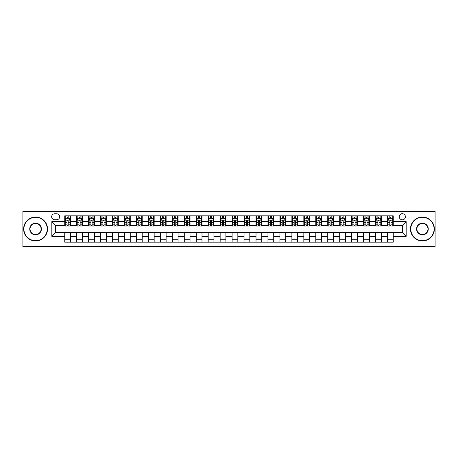 <?xml version="1.0" encoding="UTF-8"?>
<svg xmlns="http://www.w3.org/2000/svg" width="458" height="458" viewBox="0 0 458 458"><rect width="100%" height="100%" fill="white"/><g stroke="black" fill="none" stroke-linecap="round" stroke-linejoin="round"><path stroke-width="0.69" d="M402.342 213.697A3.063 3.063 0 0 0 399.284 216.76A3.063 3.063 0 0 0 402.342 219.817A3.063 3.063 0 0 0 405.404 216.76A3.063 3.063 0 0 0 402.342 213.697M409.996 246.69L435.1 246.69L435.1 211.31L409.996 211.31L409.996 246.69L48.004 246.69L48.004 211.31L22.9 211.31L22.9 246.69L48.004 246.69M54.605 219.726L56.706 219.726A2.966 2.966 0 0 0 59.672 216.76A2.966 2.966 0 0 0 56.706 213.794L54.605 213.794A2.966 2.966 0 0 0 51.64 216.76A2.966 2.966 0 0 0 54.605 219.726M409.996 211.31L48.004 211.31M64.744 236.362L51.828 236.362L51.828 221.638L64.744 221.638L64.744 225.462L55.658 225.462L55.658 232.538L64.744 232.538L64.744 242.15L393.256 242.15L393.256 232.538L402.342 232.538L402.342 225.462L393.256 225.462L393.256 221.638L406.172 221.638L406.172 236.362L393.256 236.362M393.256 221.638L393.256 215.85L64.744 215.85L64.744 221.638M387.52 215.85L387.52 225.462L388 225.462M389.815 225.462L390.96 225.462M392.781 225.462L393.256 225.462M387.52 225.462L380.827 225.462M375.566 215.85L375.566 225.462L376.041 225.462M377.861 225.462L379.006 225.462M375.566 225.462L368.873 225.462M363.612 215.85L363.612 225.462L364.087 225.462M365.908 225.462L367.053 225.462M363.612 225.462L356.914 225.462M351.658 215.85L351.658 225.462L352.133 225.462M353.954 225.462L355.099 225.462M351.658 225.462L344.96 225.462M339.699 215.85L339.699 225.462L340.18 225.462M341.994 225.462L343.145 225.462M339.699 225.462L333.006 225.462M327.745 215.85L327.745 225.462L328.226 225.462M330.041 225.462L331.191 225.462M327.745 225.462L321.052 225.462M315.791 215.85L315.791 225.462L316.272 225.462M318.087 225.462L319.232 225.462M315.791 225.462L309.098 225.462M303.837 215.85L303.837 225.462L304.312 225.462M306.133 225.462L307.278 225.462M303.837 225.462L297.145 225.462M291.883 215.85L291.883 225.462L292.359 225.462M294.179 225.462L295.324 225.462M291.883 225.462L285.185 225.462M279.93 215.85L279.93 225.462L280.405 225.462M282.225 225.462L283.37 225.462M279.93 225.462L273.231 225.462M267.97 215.85L267.97 225.462L268.451 225.462M270.266 225.462L271.417 225.462M267.97 225.462L261.278 225.462M256.016 215.85L256.016 225.462L256.497 225.462M258.312 225.462L259.463 225.462M256.016 225.462L249.324 225.462M244.062 215.85L244.062 225.462L244.543 225.462M246.358 225.462L247.503 225.462M244.062 225.462L237.37 225.462M232.109 215.85L232.109 225.462L232.584 225.462M234.404 225.462L235.549 225.462M232.109 225.462L225.416 225.462M220.155 215.85L220.155 225.462L220.63 225.462M222.451 225.462L223.596 225.462M220.155 225.462L213.457 225.462M208.201 215.85L208.201 225.462L208.676 225.462M210.497 225.462L211.642 225.462M208.201 225.462L201.503 225.462M196.242 215.85L196.242 225.462L196.722 225.462M198.537 225.462L199.688 225.462M196.242 225.462L189.549 225.462M184.288 215.85L184.288 225.462L184.769 225.462M186.583 225.462L187.734 225.462M184.288 225.462L177.595 225.462M172.334 215.85L172.334 225.462L172.815 225.462M174.63 225.462L175.775 225.462M172.334 225.462L165.641 225.462M160.38 215.85L160.38 225.462L160.855 225.462M162.676 225.462L163.821 225.462M160.38 225.462L153.688 225.462M148.426 215.85L148.426 225.462L148.902 225.462M150.722 225.462L151.867 225.462M148.426 225.462L141.728 225.462M136.473 215.85L136.473 225.462L136.948 225.462M138.768 225.462L139.913 225.462M136.473 225.462L129.774 225.462M124.513 215.85L124.513 225.462L124.994 225.462M126.809 225.462L127.959 225.462M124.513 225.462L117.821 225.462M112.559 215.85L112.559 225.462L113.04 225.462M114.855 225.462L116.006 225.462M112.559 225.462L105.867 225.462M100.605 215.85L100.605 225.462L101.086 225.462M102.901 225.462L104.046 225.462M100.605 225.462L93.913 225.462M88.652 215.85L88.652 225.462L89.127 225.462M90.947 225.462L92.092 225.462M88.652 225.462L81.959 225.462M76.698 215.85L76.698 225.462L77.173 225.462M78.994 225.462L80.139 225.462M76.698 225.462L70 225.462M64.744 225.462L65.219 225.462M67.04 225.462L68.185 225.462M64.744 232.538L70.48 232.538L70.48 242.15M393.256 232.538L70.48 232.538M70.48 215.85L70.48 225.462M64.744 218.243L65.219 218.243M67.04 218.243L68.185 218.243M70 218.243L70.48 218.243M64.744 239.757L70.48 239.757M76.698 232.538L76.698 242.15M82.434 215.85L82.434 225.462M76.698 218.243L77.173 218.243M78.994 218.243L80.139 218.243M81.959 218.243L82.434 218.243M82.434 232.538L82.434 242.15M76.698 239.757L82.434 239.757M88.652 232.538L88.652 242.15M94.388 232.538L94.388 242.15M88.652 239.757L94.388 239.757M94.388 215.85L94.388 225.462M88.652 218.243L89.127 218.243M90.947 218.243L92.092 218.243M93.913 218.243L94.388 218.243M100.605 232.538L100.605 242.15M106.342 232.538L106.342 242.15M100.605 239.757L106.342 239.757M106.342 215.85L106.342 225.462M100.605 218.243L101.086 218.243M102.901 218.243L104.046 218.243M105.867 218.243L106.342 218.243M112.559 232.538L112.559 242.15M118.301 232.538L118.301 242.15M112.559 239.757L118.301 239.757M118.301 215.85L118.301 225.462M112.559 218.243L113.04 218.243M114.855 218.243L116.006 218.243M117.821 218.243L118.301 218.243M124.513 232.538L124.513 242.15M130.255 232.538L130.255 242.15M124.513 239.757L130.255 239.757M130.255 215.85L130.255 225.462M124.513 218.243L124.994 218.243M126.809 218.243L127.959 218.243M129.774 218.243L130.255 218.243M136.473 232.538L136.473 242.15M142.209 232.538L142.209 242.15M136.473 239.757L142.209 239.757M142.209 215.85L142.209 225.462M136.473 218.243L136.948 218.243M138.768 218.243L139.913 218.243M141.728 218.243L142.209 218.243M148.426 232.538L148.426 242.15M154.163 232.538L154.163 242.15M148.426 239.757L154.163 239.757M154.163 215.85L154.163 225.462M148.426 218.243L148.902 218.243M150.722 218.243L151.867 218.243M153.688 218.243L154.163 218.243M160.38 232.538L160.38 242.15M166.117 232.538L166.117 242.15M160.38 239.757L166.117 239.757M166.117 215.85L166.117 225.462M160.38 218.243L160.855 218.243M162.676 218.243L163.821 218.243M165.641 218.243L166.117 218.243M172.334 232.538L172.334 242.15M178.07 232.538L178.07 242.15M172.334 239.757L178.07 239.757M178.07 215.85L178.07 225.462M172.334 218.243L172.815 218.243M174.63 218.243L175.775 218.243M177.595 218.243L178.07 218.243M184.288 232.538L184.288 242.15M190.03 232.538L190.03 242.15M184.288 239.757L190.03 239.757M190.03 215.85L190.03 225.462M184.288 218.243L184.769 218.243M186.583 218.243L187.734 218.243M189.549 218.243L190.03 218.243M196.242 232.538L196.242 242.15M201.984 232.538L201.984 242.15M196.242 239.757L201.984 239.757M201.984 215.85L201.984 225.462M196.242 218.243L196.722 218.243M198.537 218.243L199.688 218.243M201.503 218.243L201.984 218.243M208.201 232.538L208.201 242.15M213.938 232.538L213.938 242.15M208.201 239.757L213.938 239.757M213.938 215.85L213.938 225.462M208.201 218.243L208.676 218.243M210.497 218.243L211.642 218.243M213.457 218.243L213.938 218.243M220.155 232.538L220.155 242.15M225.891 232.538L225.891 242.15M220.155 239.757L225.891 239.757M225.891 215.85L225.891 225.462M220.155 218.243L220.63 218.243M222.451 218.243L223.596 218.243M225.416 218.243L225.891 218.243M232.109 232.538L232.109 242.15M237.845 232.538L237.845 242.15M232.109 239.757L237.845 239.757M237.845 215.85L237.845 225.462M232.109 218.243L232.584 218.243M234.404 218.243L235.549 218.243M237.37 218.243L237.845 218.243M244.062 232.538L244.062 242.15M249.799 232.538L249.799 242.15M244.062 239.757L249.799 239.757M249.799 215.85L249.799 225.462M244.062 218.243L244.543 218.243M246.358 218.243L247.503 218.243M249.324 218.243L249.799 218.243M256.016 232.538L256.016 242.15M261.758 232.538L261.758 242.15M256.016 239.757L261.758 239.757M261.758 215.85L261.758 225.462M256.016 218.243L256.497 218.243M258.312 218.243L259.463 218.243M261.278 218.243L261.758 218.243M267.97 232.538L267.97 242.15M273.712 232.538L273.712 242.15M267.97 239.757L273.712 239.757M273.712 215.85L273.712 225.462M267.97 218.243L268.451 218.243M270.266 218.243L271.417 218.243M273.231 218.243L273.712 218.243M279.93 232.538L279.93 242.15M285.666 232.538L285.666 242.15M279.93 239.757L285.666 239.757M285.666 215.85L285.666 225.462M279.93 218.243L280.405 218.243M282.225 218.243L283.37 218.243M285.185 218.243L285.666 218.243M291.883 232.538L291.883 242.15M297.62 232.538L297.62 242.15M291.883 239.757L297.62 239.757M297.62 215.85L297.62 225.462M291.883 218.243L292.359 218.243M294.179 218.243L295.324 218.243M297.145 218.243L297.62 218.243M303.837 232.538L303.837 242.15M309.574 232.538L309.574 242.15M303.837 239.757L309.574 239.757M309.574 215.85L309.574 225.462M303.837 218.243L304.312 218.243M306.133 218.243L307.278 218.243M309.098 218.243L309.574 218.243M315.791 232.538L315.791 242.15M321.527 232.538L321.527 242.15M315.791 239.757L321.527 239.757M321.527 215.85L321.527 225.462M315.791 218.243L316.272 218.243M318.087 218.243L319.232 218.243M321.052 218.243L321.527 218.243M327.745 232.538L327.745 242.15M333.487 232.538L333.487 242.15M327.745 239.757L333.487 239.757M333.487 215.85L333.487 225.462M327.745 218.243L328.226 218.243M330.041 218.243L331.191 218.243M333.006 218.243L333.487 218.243M339.699 232.538L339.699 242.15M345.441 232.538L345.441 242.15M339.699 239.757L345.441 239.757M345.441 215.85L345.441 225.462M339.699 218.243L340.18 218.243M341.994 218.243L343.145 218.243M344.96 218.243L345.441 218.243M351.658 232.538L351.658 242.15M357.395 232.538L357.395 242.15M351.658 239.757L357.395 239.757M357.395 215.85L357.395 225.462M351.658 218.243L352.133 218.243M353.954 218.243L355.099 218.243M356.914 218.243L357.395 218.243M363.612 232.538L363.612 242.15M369.348 232.538L369.348 242.15M363.612 239.757L369.348 239.757M369.348 215.85L369.348 225.462M363.612 218.243L364.087 218.243M365.908 218.243L367.053 218.243M368.873 218.243L369.348 218.243M375.566 232.538L375.566 242.15M381.302 232.538L381.302 242.15M375.566 239.757L381.302 239.757M381.302 215.85L381.302 225.462M375.566 218.243L376.041 218.243M377.861 218.243L379.006 218.243M380.827 218.243L381.302 218.243M387.52 232.538L387.52 242.15M387.52 239.757L393.256 239.757M387.52 218.243L388 218.243M389.815 218.243L390.96 218.243M392.781 218.243L393.256 218.243M55.658 225.462L51.828 221.638M55.658 232.538L51.828 236.362M406.172 221.638L402.342 225.462M406.172 236.362L402.342 232.538M68.185 217.092L67.04 217.092M70 224.838L68.185 224.838L68.185 226.034L70 226.034L70 220.201L69.043 218.289L66.175 218.289L65.219 220.201L65.219 226.034L67.04 226.034L67.04 224.838L65.219 224.838M65.219 220.201L65.219 215.85M70 220.201L70 215.85M67.04 218.289L67.04 215.85M68.185 215.85L68.185 218.289M68.185 224.838L68.185 220.916C67.801 220.184 67.418 220.184 67.04 220.916L67.04 224.838M80.139 217.092L78.994 217.092M81.959 224.838L80.139 224.838L80.139 226.034L81.959 226.034L81.959 220.201L80.997 218.289L78.129 218.289L77.173 220.201L77.173 226.034L78.994 226.034L78.994 224.838L77.173 224.838M77.173 220.201L77.173 215.85M81.959 220.201L81.959 215.85M78.994 218.289L78.994 215.85M80.139 215.85L80.139 218.289M80.139 224.838L80.139 220.916C79.755 220.184 79.377 220.184 78.994 220.916L78.994 224.838M92.092 217.092L90.947 217.092M93.913 224.838L92.092 224.838L92.092 226.034L93.913 226.034L93.913 220.201L92.957 218.289L90.083 218.289L89.127 220.201L89.127 226.034L90.947 226.034L90.947 224.838L89.127 224.838M89.127 220.201L89.127 215.85M93.913 220.201L93.913 215.85M90.947 218.289L90.947 215.85M92.092 215.85L92.092 218.289M92.092 224.838L92.092 220.916C91.715 220.184 91.331 220.184 90.947 220.916L90.947 224.838M104.046 217.092L102.901 217.092M105.867 224.838L104.046 224.838L104.046 226.034L105.867 226.034L105.867 220.201L104.911 218.289L102.042 218.289L101.086 220.201L101.086 226.034L102.901 226.034L102.901 224.838L101.086 224.838M101.086 220.201L101.086 215.85M105.867 220.201L105.867 215.85M102.901 218.289L102.901 215.85M104.046 215.85L104.046 218.289M104.046 224.838L104.046 220.916C103.668 220.184 103.285 220.184 102.901 220.916L102.901 224.838M116.006 217.092L114.855 217.092M117.821 224.838L116.006 224.838L116.006 226.034L117.821 226.034L117.821 220.201L116.864 218.289L113.996 218.289L113.04 220.201L113.04 226.034L114.855 226.034L114.855 224.838L113.04 224.838M113.04 220.201L113.04 215.85M117.821 220.201L117.821 215.85M114.855 218.289L114.855 215.85M116.006 215.85L116.006 218.289M116.006 224.838L116.006 220.916C115.622 220.184 115.239 220.184 114.855 220.916L114.855 224.838M35.569 217.332A11.668 11.668 0 0 0 23.902 229A11.668 11.668 0 0 0 35.569 240.668A11.668 11.668 0 0 0 47.243 229A11.668 11.668 0 0 0 35.569 217.332M35.569 240.954A11.954 11.954 0 0 1 23.616 229A11.954 11.954 0 0 1 35.569 217.046A11.954 11.954 0 0 1 47.529 229A11.954 11.954 0 0 1 35.569 240.954M35.569 223.166A5.834 5.834 0 0 1 41.403 229A5.834 5.834 0 0 1 35.569 234.834A5.834 5.834 0 0 1 29.736 229A5.834 5.834 0 0 1 35.569 223.166M35.569 234.548A5.548 5.548 0 0 0 41.117 229A5.548 5.548 0 0 0 35.569 223.452A5.548 5.548 0 0 0 30.028 229A5.548 5.548 0 0 0 35.569 234.548M422.431 217.332A11.668 11.668 0 0 0 410.757 229A11.668 11.668 0 0 0 422.431 240.668A11.668 11.668 0 0 0 434.098 229A11.668 11.668 0 0 0 422.431 217.332M422.431 240.954A11.954 11.954 0 0 1 410.471 229A11.954 11.954 0 0 1 422.431 217.046A11.954 11.954 0 0 1 434.384 229A11.954 11.954 0 0 1 422.431 240.954M422.431 223.166A5.834 5.834 0 0 1 428.264 229A5.834 5.834 0 0 1 422.431 234.834A5.834 5.834 0 0 1 416.597 229A5.834 5.834 0 0 1 422.431 223.166M422.431 234.548A5.548 5.548 0 0 0 427.972 229A5.548 5.548 0 0 0 422.431 223.452A5.548 5.548 0 0 0 416.883 229A5.548 5.548 0 0 0 422.431 234.548M127.959 217.092L126.809 217.092M129.774 224.838L127.959 224.838L127.959 226.034L129.774 226.034L129.774 220.201L128.818 218.289L125.95 218.289L124.994 220.201L124.994 226.034L126.809 226.034L126.809 224.838L124.994 224.838M124.994 220.201L124.994 215.85M129.774 220.201L129.774 215.85M126.809 218.289L126.809 215.85M127.959 215.85L127.959 218.289M127.959 224.838L127.959 220.916C127.576 220.184 127.192 220.184 126.809 220.916L126.809 224.838M139.913 217.092L138.768 217.092M141.728 224.838L139.913 224.838L139.913 226.034L141.728 226.034L141.728 220.201L140.772 218.289L137.904 218.289L136.948 220.201L136.948 226.034L138.768 226.034L138.768 224.838L136.948 224.838M136.948 220.201L136.948 215.85M141.728 220.201L141.728 215.85M138.768 218.289L138.768 215.85M139.913 215.85L139.913 218.289M139.913 224.838L139.913 220.916C139.53 220.184 139.146 220.184 138.768 220.916L138.768 224.838M151.867 217.092L150.722 217.092M153.688 224.838L151.867 224.838L151.867 226.034L153.688 226.034L153.688 220.201L152.726 218.289L149.858 218.289L148.902 220.201L148.902 226.034L150.722 226.034L150.722 224.838L148.902 224.838M148.902 220.201L148.902 215.85M153.688 220.201L153.688 215.85M150.722 218.289L150.722 215.85M151.867 215.85L151.867 218.289M151.867 224.838L151.867 220.916C151.484 220.184 151.106 220.184 150.722 220.916L150.722 224.838M163.821 217.092L162.676 217.092M165.641 224.838L163.821 224.838L163.821 226.034L165.641 226.034L165.641 220.201L164.685 218.289L161.817 218.289L160.855 220.201L160.855 226.034L162.676 226.034L162.676 224.838L160.855 224.838M160.855 220.201L160.855 215.85M165.641 220.201L165.641 215.85M162.676 218.289L162.676 215.85M163.821 215.85L163.821 218.289M163.821 224.838L163.821 220.916C163.443 220.184 163.059 220.184 162.676 220.916L162.676 224.838M175.775 217.092L174.63 217.092M177.595 224.838L175.775 224.838L175.775 226.034L177.595 226.034L177.595 220.201L176.639 218.289L173.771 218.289L172.815 220.201L172.815 226.034L174.63 226.034L174.63 224.838L172.815 224.838M172.815 220.201L172.815 215.85M177.595 220.201L177.595 215.85M174.63 218.289L174.63 215.85M175.775 215.85L175.775 218.289M175.775 224.838L175.775 220.916C175.397 220.184 175.013 220.184 174.63 220.916L174.63 224.838M187.734 217.092L186.583 217.092M189.549 224.838L187.734 224.838L187.734 226.034L189.549 226.034L189.549 220.201L188.593 218.289L185.725 218.289L184.769 220.201L184.769 226.034L186.583 226.034L186.583 224.838L184.769 224.838M184.769 220.201L184.769 215.85M189.549 220.201L189.549 215.85M186.583 218.289L186.583 215.85M187.734 215.85L187.734 218.289M187.734 224.838L187.734 220.916C187.351 220.184 186.967 220.184 186.583 220.916L186.583 224.838M199.688 217.092L198.537 217.092M201.503 224.838L199.688 224.838L199.688 226.034L201.503 226.034L201.503 220.201L200.547 218.289L197.679 218.289L196.722 220.201L196.722 226.034L198.537 226.034L198.537 224.838L196.722 224.838M196.722 220.201L196.722 215.85M201.503 220.201L201.503 215.85M198.537 218.289L198.537 215.85M199.688 215.85L199.688 218.289M199.688 224.838L199.688 220.916C199.304 220.184 198.921 220.184 198.537 220.916L198.537 224.838M211.642 217.092L210.497 217.092M213.457 224.838L211.642 224.838L211.642 226.034L213.457 226.034L213.457 220.201L212.501 218.289L209.632 218.289L208.676 220.201L208.676 226.034L210.497 226.034L210.497 224.838L208.676 224.838M208.676 220.201L208.676 215.85M213.457 220.201L213.457 215.85M210.497 218.289L210.497 215.85M211.642 215.85L211.642 218.289M211.642 224.838L211.642 220.916C211.258 220.184 210.875 220.184 210.497 220.916L210.497 224.838M223.596 217.092L222.451 217.092M225.416 224.838L223.596 224.838L223.596 226.034L225.416 226.034L225.416 220.201L224.454 218.289L221.586 218.289L220.63 220.201L220.63 226.034L222.451 226.034L222.451 224.838L220.63 224.838M220.63 220.201L220.63 215.85M225.416 220.201L225.416 215.85M222.451 218.289L222.451 215.85M223.596 215.85L223.596 218.289M223.596 224.838L223.596 220.916C223.212 220.184 222.834 220.184 222.451 220.916L222.451 224.838M235.549 217.092L234.404 217.092M237.37 224.838L235.549 224.838L235.549 226.034L237.37 226.034L237.37 220.201L236.414 218.289L233.546 218.289L232.584 220.201L232.584 226.034L234.404 226.034L234.404 224.838L232.584 224.838M232.584 220.201L232.584 215.85M237.37 220.201L237.37 215.85M234.404 218.289L234.404 215.85M235.549 215.85L235.549 218.289M235.549 224.838L235.549 220.916C235.172 220.184 234.788 220.184 234.404 220.916L234.404 224.838M247.503 217.092L246.358 217.092M249.324 224.838L247.503 224.838L247.503 226.034L249.324 226.034L249.324 220.201L248.368 218.289L245.499 218.289L244.543 220.201L244.543 226.034L246.358 226.034L246.358 224.838L244.543 224.838M244.543 220.201L244.543 215.85M249.324 220.201L249.324 215.85M246.358 218.289L246.358 215.85M247.503 215.85L247.503 218.289M247.503 224.838L247.503 220.916C247.125 220.184 246.742 220.184 246.358 220.916L246.358 224.838M259.463 217.092L258.312 217.092M261.278 224.838L259.463 224.838L259.463 226.034L261.278 226.034L261.278 220.201L260.321 218.289L257.453 218.289L256.497 220.201L256.497 226.034L258.312 226.034L258.312 224.838L256.497 224.838M256.497 220.201L256.497 215.85M261.278 220.201L261.278 215.85M258.312 218.289L258.312 215.85M259.463 215.85L259.463 218.289M259.463 224.838L259.463 220.916C259.079 220.184 258.696 220.184 258.312 220.916L258.312 224.838M271.417 217.092L270.266 217.092M273.231 224.838L271.417 224.838L271.417 226.034L273.231 226.034L273.231 220.201L272.275 218.289L269.407 218.289L268.451 220.201L268.451 226.034L270.266 226.034L270.266 224.838L268.451 224.838M268.451 220.201L268.451 215.85M273.231 220.201L273.231 215.85M270.266 218.289L270.266 215.85M271.417 215.85L271.417 218.289M271.417 224.838L271.417 220.916C271.033 220.184 270.649 220.184 270.266 220.916L270.266 224.838M283.37 217.092L282.225 217.092M285.185 224.838L283.37 224.838L283.37 226.034L285.185 226.034L285.185 220.201L284.229 218.289L281.361 218.289L280.405 220.201L280.405 226.034L282.225 226.034L282.225 224.838L280.405 224.838M280.405 220.201L280.405 215.85M285.185 220.201L285.185 215.85M282.225 218.289L282.225 215.85M283.37 215.85L283.37 218.289M283.37 224.838L283.37 220.916C282.987 220.184 282.603 220.184 282.225 220.916L282.225 224.838M295.324 217.092L294.179 217.092M297.145 224.838L295.324 224.838L295.324 226.034L297.145 226.034L297.145 220.201L296.183 218.289L293.315 218.289L292.359 220.201L292.359 226.034L294.179 226.034L294.179 224.838L292.359 224.838M292.359 220.201L292.359 215.85M297.145 220.201L297.145 215.85M294.179 218.289L294.179 215.85M295.324 215.85L295.324 218.289M295.324 224.838L295.324 220.916C294.941 220.184 294.563 220.184 294.179 220.916L294.179 224.838M307.278 217.092L306.133 217.092M309.098 224.838L307.278 224.838L307.278 226.034L309.098 226.034L309.098 220.201L308.142 218.289L305.274 218.289L304.312 220.201L304.312 226.034L306.133 226.034L306.133 224.838L304.312 224.838M304.312 220.201L304.312 215.85M309.098 220.201L309.098 215.85M306.133 218.289L306.133 215.85M307.278 215.85L307.278 218.289M307.278 224.838L307.278 220.916C306.9 220.184 306.517 220.184 306.133 220.916L306.133 224.838M319.232 217.092L318.087 217.092M321.052 224.838L319.232 224.838L319.232 226.034L321.052 226.034L321.052 220.201L320.096 218.289L317.228 218.289L316.272 220.201L316.272 226.034L318.087 226.034L318.087 224.838L316.272 224.838M316.272 220.201L316.272 215.85M321.052 220.201L321.052 215.85M318.087 218.289L318.087 215.85M319.232 215.85L319.232 218.289M319.232 224.838L319.232 220.916C318.854 220.184 318.47 220.184 318.087 220.916L318.087 224.838M331.191 217.092L330.041 217.092M333.006 224.838L331.191 224.838L331.191 226.034L333.006 226.034L333.006 220.201L332.05 218.289L329.182 218.289L328.226 220.201L328.226 226.034L330.041 226.034L330.041 224.838L328.226 224.838M328.226 220.201L328.226 215.85M333.006 220.201L333.006 215.85M330.041 218.289L330.041 215.85M331.191 215.85L331.191 218.289M331.191 224.838L331.191 220.916C330.808 220.184 330.424 220.184 330.041 220.916L330.041 224.838M343.145 217.092L341.994 217.092M344.96 224.838L343.145 224.838L343.145 226.034L344.96 226.034L344.96 220.201L344.004 218.289L341.136 218.289L340.18 220.201L340.18 226.034L341.994 226.034L341.994 224.838L340.18 224.838M340.18 220.201L340.18 215.85M344.96 220.201L344.96 215.85M341.994 218.289L341.994 215.85M343.145 215.85L343.145 218.289M343.145 224.838L343.145 220.916C342.761 220.184 342.378 220.184 341.994 220.916L341.994 224.838M355.099 217.092L353.954 217.092M356.914 224.838L355.099 224.838L355.099 226.034L356.914 226.034L356.914 220.201L355.958 218.289L353.089 218.289L352.133 220.201L352.133 226.034L353.954 226.034L353.954 224.838L352.133 224.838M352.133 220.201L352.133 215.85M356.914 220.201L356.914 215.85M353.954 218.289L353.954 215.85M355.099 215.85L355.099 218.289M355.099 224.838L355.099 220.916C354.715 220.184 354.332 220.184 353.954 220.916L353.954 224.838M367.053 217.092L365.908 217.092M368.873 224.838L367.053 224.838L367.053 226.034L368.873 226.034L368.873 220.201L367.917 218.289L365.043 218.289L364.087 220.201L364.087 226.034L365.908 226.034L365.908 224.838L364.087 224.838M364.087 220.201L364.087 215.85M368.873 220.201L368.873 215.85M365.908 218.289L365.908 215.85M367.053 215.85L367.053 218.289M367.053 224.838L367.053 220.916C366.669 220.184 366.291 220.184 365.908 220.916L365.908 224.838M379.006 217.092L377.861 217.092M380.827 224.838L379.006 224.838L379.006 226.034L380.827 226.034L380.827 220.201L379.871 218.289L377.003 218.289L376.041 220.201L376.041 226.034L377.861 226.034L377.861 224.838L376.041 224.838M376.041 220.201L376.041 215.85M380.827 220.201L380.827 215.85M377.861 218.289L377.861 215.85M379.006 215.85L379.006 218.289M379.006 224.838L379.006 220.916C378.629 220.184 378.245 220.184 377.861 220.916L377.861 224.838M390.96 217.092L389.815 217.092M392.781 224.838L390.96 224.838L390.96 226.034L392.781 226.034L392.781 220.201L391.825 218.289L388.957 218.289L388 220.201L388 226.034L389.815 226.034L389.815 224.838L388 224.838M388 220.201L388 215.85M392.781 220.201L392.781 215.85M389.815 218.289L389.815 215.85M390.96 215.85L390.96 218.289M390.96 224.838L390.96 220.916C390.582 220.184 390.199 220.184 389.815 220.916L389.815 224.838M76.698 236.362L70.48 236.362M76.698 221.638L70.48 221.638M88.652 221.638L82.434 221.638M88.652 236.362L82.434 236.362M100.605 221.638L94.388 221.638M100.605 236.362L94.388 236.362M112.559 221.638L106.342 221.638M112.559 236.362L106.342 236.362M124.513 221.638L118.301 221.638M124.513 236.362L118.301 236.362M136.473 221.638L130.255 221.638M136.473 236.362L130.255 236.362M148.426 221.638L142.209 221.638M148.426 236.362L142.209 236.362M160.38 221.638L154.163 221.638M160.38 236.362L154.163 236.362M172.334 221.638L166.117 221.638M172.334 236.362L166.117 236.362M184.288 221.638L178.07 221.638M184.288 236.362L178.07 236.362M196.242 221.638L190.03 221.638M196.242 236.362L190.03 236.362M208.201 221.638L201.984 221.638M208.201 236.362L201.984 236.362M220.155 221.638L213.938 221.638M220.155 236.362L213.938 236.362M232.109 221.638L225.891 221.638M232.109 236.362L225.891 236.362M244.062 221.638L237.845 221.638M244.062 236.362L237.845 236.362M256.016 221.638L249.799 221.638M256.016 236.362L249.799 236.362M267.97 221.638L261.758 221.638M267.97 236.362L261.758 236.362M279.93 221.638L273.712 221.638M279.93 236.362L273.712 236.362M291.883 221.638L285.666 221.638M291.883 236.362L285.666 236.362M303.837 221.638L297.62 221.638M303.837 236.362L297.62 236.362M315.791 221.638L309.574 221.638M315.791 236.362L309.574 236.362M327.745 221.638L321.527 221.638M327.745 236.362L321.527 236.362M339.699 221.638L333.487 221.638M339.699 236.362L333.487 236.362M351.658 221.638L345.441 221.638M351.658 236.362L345.441 236.362M363.612 221.638L357.395 221.638M363.612 236.362L357.395 236.362M375.566 221.638L369.348 221.638M375.566 236.362L369.348 236.362M387.52 221.638L381.302 221.638M387.52 236.362L381.302 236.362M69.977 220.155L65.242 220.155M65.219 218.403L66.118 218.403M69.101 218.403L70 218.403M67.04 222.273L65.219 222.273M70 222.273L68.185 222.273M68.185 217.699L67.04 217.699M81.93 220.155L77.196 220.155M77.173 218.403L78.072 218.403M81.06 218.403L81.959 218.403M78.994 222.273L77.173 222.273M81.959 222.273L80.139 222.273M80.139 217.699L78.994 217.699M93.89 220.155L89.155 220.155M89.127 218.403L90.026 218.403M93.014 218.403L93.913 218.403M90.947 222.273L89.127 222.273M93.913 222.273L92.092 222.273M92.092 217.699L90.947 217.699M105.844 220.155L101.109 220.155M101.086 218.403L101.985 218.403M104.968 218.403L105.867 218.403M102.901 222.273L101.086 222.273M105.867 222.273L104.046 222.273M104.046 217.699L102.901 217.699M117.798 220.155L113.063 220.155M113.04 218.403L113.939 218.403M116.922 218.403L117.821 218.403M114.855 222.273L113.04 222.273M117.821 222.273L116.006 222.273M116.006 217.699L114.855 217.699M129.751 220.155L125.017 220.155M124.994 218.403L125.893 218.403M128.875 218.403L129.774 218.403M126.809 222.273L124.994 222.273M129.774 222.273L127.959 222.273M127.959 217.699L126.809 217.699M141.705 220.155L136.971 220.155M136.948 218.403L137.847 218.403M140.829 218.403L141.728 218.403M138.768 222.273L136.948 222.273M141.728 222.273L139.913 222.273M139.913 217.699L138.768 217.699M153.659 220.155L148.924 220.155M148.902 218.403L149.8 218.403M152.789 218.403L153.688 218.403M150.722 222.273L148.902 222.273M153.688 222.273L151.867 222.273M151.867 217.699L150.722 217.699M165.619 220.155L160.884 220.155M160.855 218.403L161.754 218.403M164.743 218.403L165.641 218.403M162.676 222.273L160.855 222.273M165.641 222.273L163.821 222.273M163.821 217.699L162.676 217.699M177.572 220.155L172.838 220.155M172.815 218.403L173.714 218.403M176.696 218.403L177.595 218.403M174.63 222.273L172.815 222.273M177.595 222.273L175.775 222.273M175.775 217.699L174.63 217.699M189.526 220.155L184.792 220.155M184.769 218.403L185.667 218.403M188.65 218.403L189.549 218.403M186.583 222.273L184.769 222.273M189.549 222.273L187.734 222.273M187.734 217.699L186.583 217.699M201.48 220.155L196.745 220.155M196.722 218.403L197.621 218.403M200.604 218.403L201.503 218.403M198.537 222.273L196.722 222.273M201.503 222.273L199.688 222.273M199.688 217.699L198.537 217.699M213.434 220.155L208.699 220.155M208.676 218.403L209.575 218.403M212.558 218.403L213.457 218.403M210.497 222.273L208.676 222.273M213.457 222.273L211.642 222.273M211.642 217.699L210.497 217.699M225.388 220.155L220.653 220.155M220.63 218.403L221.529 218.403M224.517 218.403L225.416 218.403M222.451 222.273L220.63 222.273M225.416 222.273L223.596 222.273M223.596 217.699L222.451 217.699M237.347 220.155L232.612 220.155M232.584 218.403L233.483 218.403M236.471 218.403L237.37 218.403M234.404 222.273L232.584 222.273M237.37 222.273L235.549 222.273M235.549 217.699L234.404 217.699M249.301 220.155L244.566 220.155M244.543 218.403L245.442 218.403M248.425 218.403L249.324 218.403M246.358 222.273L244.543 222.273M249.324 222.273L247.503 222.273M247.503 217.699L246.358 217.699M261.255 220.155L256.52 220.155M256.497 218.403L257.396 218.403M260.379 218.403L261.278 218.403M258.312 222.273L256.497 222.273M261.278 222.273L259.463 222.273M259.463 217.699L258.312 217.699M273.208 220.155L268.474 220.155M268.451 218.403L269.35 218.403M272.333 218.403L273.231 218.403M270.266 222.273L268.451 222.273M273.231 222.273L271.417 222.273M271.417 217.699L270.266 217.699M285.162 220.155L280.428 220.155M280.405 218.403L281.304 218.403M284.286 218.403L285.185 218.403M282.225 222.273L280.405 222.273M285.185 222.273L283.37 222.273M283.37 217.699L282.225 217.699M297.116 220.155L292.381 220.155M292.359 218.403L293.257 218.403M296.246 218.403L297.145 218.403M294.179 222.273L292.359 222.273M297.145 222.273L295.324 222.273M295.324 217.699L294.179 217.699M309.076 220.155L304.341 220.155M304.312 218.403L305.211 218.403M308.2 218.403L309.098 218.403M306.133 222.273L304.312 222.273M309.098 222.273L307.278 222.273M307.278 217.699L306.133 217.699M321.029 220.155L316.295 220.155M316.272 218.403L317.171 218.403M320.153 218.403L321.052 218.403M318.087 222.273L316.272 222.273M321.052 222.273L319.232 222.273M319.232 217.699L318.087 217.699M332.983 220.155L328.249 220.155M328.226 218.403L329.125 218.403M332.107 218.403L333.006 218.403M330.041 222.273L328.226 222.273M333.006 222.273L331.191 222.273M331.191 217.699L330.041 217.699M344.937 220.155L340.202 220.155M340.18 218.403L341.078 218.403M344.061 218.403L344.96 218.403M341.994 222.273L340.18 222.273M344.96 222.273L343.145 222.273M343.145 217.699L341.994 217.699M356.891 220.155L352.156 220.155M352.133 218.403L353.032 218.403M356.015 218.403L356.914 218.403M353.954 222.273L352.133 222.273M356.914 222.273L355.099 222.273M355.099 217.699L353.954 217.699M368.845 220.155L364.11 220.155M364.087 218.403L364.986 218.403M367.974 218.403L368.873 218.403M365.908 222.273L364.087 222.273M368.873 222.273L367.053 222.273M367.053 217.699L365.908 217.699M380.804 220.155L376.07 220.155M376.041 218.403L376.94 218.403M379.928 218.403L380.827 218.403M377.861 222.273L376.041 222.273M380.827 222.273L379.006 222.273M379.006 217.699L377.861 217.699M392.758 220.155L388.023 220.155M388 218.403L388.899 218.403M391.882 218.403L392.781 218.403M389.815 222.273L388 222.273M392.781 222.273L390.96 222.273M390.96 217.699L389.815 217.699"/></g></svg>
